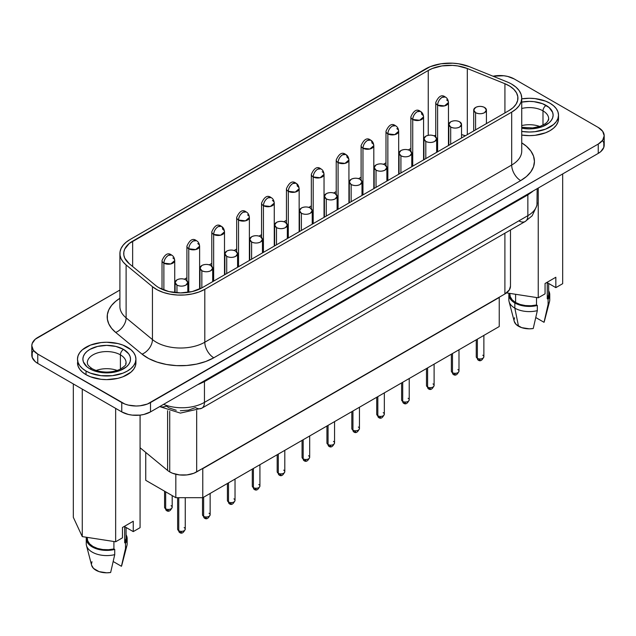 <?xml version="1.0" encoding="UTF-8"?>
<svg xmlns="http://www.w3.org/2000/svg" width="636" height="636" viewBox="0 0 636 636"><rect width="100%" height="100%" fill="white"/><g stroke="black" fill="none" stroke-linecap="round" stroke-linejoin="round"><path stroke-width="0.95" d="M119.902 253.589L119.902 306.496A34.304 19.803 0 0 0 126.111 317.857A12.704 8.499 -50.5 0 1 115.696 332.437A47.008 27.141 180 0 1 119.902 298.308L115.696 301.297L111.602 305.399L108.804 309.843L107.381 314.502L107.381 319.232L108.804 323.891L111.602 328.335L115.696 332.437L142.043 354.157L148.792 358.601L157.044 362.091L166.417 364.468L176.45 365.62L186.682 365.493L196.627 364.094L205.81 361.479L213.791 357.782L520.669 180.6L526.521 176.49L530.861 171.799L533.54 166.704L534.439 161.409L533.54 156.114L530.861 151.026L526.521 146.336L521.735 142.854A47.008 27.141 180 0 1 520.669 180.6A12.704 7.338 60 0 1 511.686 165.042A34.304 19.803 0 0 0 521.735 151.034L521.735 98.135A34.304 19.803 180 0 1 511.686 112.135L204.808 289.316A34.304 19.803 180 0 1 152.449 286.669L126.111 264.95A34.304 19.803 180 0 1 119.902 253.589A34.304 19.803 180 0 1 129.951 239.581L425.556 68.919A34.304 19.803 180 0 1 469.487 66.701L507.107 81.909A34.304 19.803 180 0 1 511.686 84.127A34.304 19.803 180 0 1 521.735 98.135L521.075 94.271L519.127 90.551L515.955 87.132L511.686 84.127A34.304 19.803 0 0 0 507.107 81.909L469.487 66.701L458.691 63.791L452.8 63.195L440.931 63.791L430.135 66.701L129.951 239.581L126.111 242.229L123.122 245.218L121.071 248.461L120.037 251.864L120.037 255.314L121.071 258.717L123.122 261.96L126.111 264.95L126.111 317.857L126.111 264.95L152.449 286.669L152.449 339.576L152.449 286.669L157.378 289.913L163.396 292.465L170.233 294.198L177.563 295.04L185.028 294.945L192.279 293.919L198.981 292.011L204.808 289.316L204.808 342.216L204.808 289.316L511.686 112.135L511.686 165.042L511.686 112.135L515.955 109.138L519.127 105.711L521.075 101.999L521.735 98.135M537.166 188.661L536.967 205.396L532.173 215.787L525.225 221.479A12.704 7.338 -120 0 0 527.856 215.668L204.45 402.381A12.704 7.338 60 0 1 201.819 408.201A12.704 7.338 -120 0 0 204.45 402.381A31.76 18.341 180 0 1 163.563 404.361A31.76 18.341 0 0 0 204.45 402.381L204.45 381.6L527.856 194.878A12.704 7.338 60 0 1 527.888 194.02A12.704 7.338 -120 0 0 527.856 194.878L532.237 191.762A31.76 18.341 180 0 0 532.904 191.126A31.76 18.341 180 0 1 532.237 191.762L527.856 194.878L527.856 215.668A31.76 18.341 0 0 0 537.166 202.693A31.76 18.341 180 0 1 527.856 215.668L527.856 194.878L204.45 381.6L204.45 402.381L527.856 215.668A12.704 7.338 60 0 1 525.225 221.479A12.704 7.338 60 0 1 518.873 220.851M117.175 370.462A19.374 11.186 0 0 0 96.235 370.462A19.374 11.186 180 0 1 117.175 370.462M87.506 361.256A19.374 11.186 180 0 1 100.512 352.161A19.374 11.186 180 0 1 120.403 354.848A19.374 11.186 180 0 1 126.079 362.759C124.672 364.539 128.917 363.458 120.053 369.301C114.035 372.076 107.253 372.243 105.099 372.028C99.804 371.718 95.464 370.589 92.085 368.634C89.255 366.63 87.752 365.096 87.561 364.046L87.331 362.759A19.374 11.186 180 0 1 99.288 352.424A19.374 11.186 180 0 1 120.403 354.848L120.403 369.126L120.403 354.848A4.444 2.568 -60 0 1 123.551 349.403A23.818 13.754 0 0 0 89.859 349.403A23.818 13.754 0 0 0 89.859 368.848A4.444 2.568 -60 0 1 92.085 368.634A4.444 2.568 120 0 0 89.859 368.848L86.894 366.765L83.34 361.812L82.879 359.125L83.34 356.446L84.699 353.862L86.894 351.485L89.859 349.403L97.586 346.421L106.705 345.372L115.824 346.421L123.551 349.403L128.711 353.862L130.07 356.446L130.523 359.125L130.07 361.812L128.711 364.388L126.508 366.765L119.942 370.565L111.348 372.617L102.054 372.617L93.468 370.565L89.859 368.848A23.818 13.754 0 0 0 123.551 368.848A23.818 13.754 0 0 0 123.551 349.403A4.444 2.568 120 0 0 120.403 354.848A19.374 11.186 180 0 1 125.904 364.261M86.043 371.058A29.224 16.87 180 0 1 77.481 359.125A29.224 16.87 180 0 1 95.519 343.543A29.224 16.87 180 0 1 127.367 347.2A29.224 16.87 180 0 1 135.921 359.125A29.224 16.87 180 0 1 117.883 374.715A29.224 16.87 180 0 1 86.043 371.058L86.043 374.684L86.043 371.058L90.471 373.157L101.005 375.677L112.405 375.677L122.939 373.157L127.367 371.058L131 368.498L133.703 365.581L135.365 362.417L135.921 359.125L135.365 355.834L133.703 352.67L131 349.752L122.939 345.102L117.883 343.543L106.705 342.255L101.005 342.581L90.471 345.102L82.41 349.752L79.707 352.67L78.045 355.834L77.481 359.125L78.045 362.417L79.707 365.581L82.41 368.498L86.043 371.058M77.481 362.759A29.224 16.87 0 0 0 86.043 374.684L90.471 376.782L101.005 379.302L106.705 379.628L117.883 378.341L122.939 376.782L131 372.132L133.703 369.214L135.365 366.05L135.921 362.759A29.224 16.87 0 0 1 117.883 378.341A29.224 16.87 0 0 1 86.043 374.684L82.41 372.132L79.707 369.214L78.045 366.05L77.481 359.125M539.765 126.477A19.374 11.186 0 0 0 521.735 125.594A19.374 11.186 180 0 1 539.765 126.477M521.735 127.279L532.594 127.931L540.393 126.262L545.529 123.591L547.636 121.524L548.669 118.773A19.374 11.186 180 0 0 542.993 110.863A4.444 2.568 -60 0 1 546.141 105.417A23.818 13.754 0 0 0 521.735 102.102L529.295 101.394L533.946 101.657L542.532 103.708L549.107 107.508L552.66 112.461L553.121 115.148L552.66 117.827L551.301 120.411L549.107 122.788L542.532 126.58L533.946 128.631L529.295 128.901L521.735 128.186A23.818 13.754 0 0 0 549.552 122.382A23.818 13.754 0 0 0 546.141 105.417A4.444 2.568 120 0 0 542.993 110.863A19.374 11.186 180 0 0 521.735 108.478A19.374 11.186 180 0 1 542.993 110.863L542.993 125.149L542.993 110.863A19.374 11.186 180 0 1 548.494 120.276M549.957 103.215A29.224 16.87 180 0 1 558.519 115.148A29.224 16.87 180 0 1 521.735 131.445L529.295 132.018L534.995 131.692L545.529 129.172L553.59 124.521L556.293 121.603L557.955 118.439L558.519 115.148L557.955 111.856L556.293 108.692L553.59 105.775L549.957 103.215L545.529 101.116L534.995 98.596L529.295 98.278L521.735 98.85A29.224 16.87 180 0 1 549.957 103.215M521.735 135.071A29.224 16.87 0 0 0 558.519 118.773L557.955 122.064L556.293 125.228L553.59 128.146L549.957 130.706L545.529 132.805L534.995 135.325L529.295 135.643L521.735 135.071M482.764 355.19A3.808 2.202 180 0 1 483.877 356.74A3.808 2.202 180 0 1 481.524 358.776A3.808 2.202 180 0 1 477.374 358.299A3.808 2.202 120 0 0 478.161 360.048L477.374 358.299A3.808 2.202 0 0 0 481.524 358.776A3.808 2.202 0 0 0 483.877 356.74C482.168 360.54 480.26 361.646 478.161 360.048L480.069 359.857M457.872 369.556A3.808 2.202 180 0 1 458.993 371.114A3.808 2.202 180 0 1 456.64 373.141A3.808 2.202 180 0 1 452.482 372.664A3.808 2.202 120 0 0 453.277 374.413L452.482 372.664A3.808 2.202 0 0 0 456.64 373.141A3.808 2.202 0 0 0 458.993 371.114C457.276 374.914 455.376 376.011 453.277 374.413L455.177 374.222M358.338 427.026A3.808 2.202 180 0 1 359.451 428.577A3.808 2.202 180 0 1 357.098 430.612A3.808 2.202 180 0 1 352.948 430.135A3.808 2.202 120 0 0 353.735 431.884L352.948 430.135A3.808 2.202 0 0 0 357.098 430.612A3.808 2.202 0 0 0 359.451 428.577C357.742 432.377 355.834 433.482 353.735 431.884L355.643 431.693M233.913 498.863A3.808 2.202 180 0 1 235.026 500.413A3.808 2.202 180 0 1 232.673 502.448A3.808 2.202 180 0 1 228.523 501.971A3.808 2.202 120 0 0 229.31 503.712L228.523 501.971A3.808 2.202 0 0 0 232.673 502.448A3.808 2.202 0 0 0 235.026 500.413C233.317 504.213 231.409 505.318 229.31 503.712L231.218 503.529M184.146 527.594A3.808 2.202 180 0 1 185.259 529.152A3.808 2.202 180 0 1 182.906 531.179A3.808 2.202 180 0 1 178.756 530.702A3.808 2.202 120 0 0 179.543 532.451L178.756 530.702A3.808 2.202 0 0 0 182.906 531.179A3.808 2.202 0 0 0 185.259 529.152C183.55 532.952 181.642 534.049 179.543 532.451L181.451 532.26M432.989 383.921A3.808 2.202 180 0 1 434.11 385.48A3.808 2.202 180 0 1 431.757 387.515A3.808 2.202 180 0 1 427.599 387.038A3.808 2.202 120 0 0 428.394 388.779L427.599 387.038A3.808 2.202 0 0 0 431.757 387.515A3.808 2.202 0 0 0 434.11 385.48C432.393 389.28 430.493 390.377 428.394 388.779L430.294 388.588M408.105 398.287A3.808 2.202 180 0 1 409.226 399.845A3.808 2.202 180 0 1 406.873 401.88A3.808 2.202 180 0 1 402.715 401.403A3.808 2.202 120 0 0 403.502 403.145L402.715 401.403A3.808 2.202 0 0 0 406.873 401.88A3.808 2.202 0 0 0 409.226 399.845C407.509 403.645 405.601 404.742 403.502 403.145L405.41 402.954M383.222 412.653A3.808 2.202 180 0 1 384.335 414.211A3.808 2.202 180 0 1 381.982 416.246A3.808 2.202 180 0 1 377.832 415.769A3.808 2.202 120 0 0 378.619 417.51L377.832 415.769A3.808 2.202 0 0 0 381.982 416.246A3.808 2.202 0 0 0 384.335 414.211C382.626 418.011 380.718 419.116 378.619 417.51L380.527 417.327M333.455 441.392A3.808 2.202 180 0 1 334.568 442.95A3.808 2.202 180 0 1 332.215 444.977A3.808 2.202 180 0 1 328.065 444.5A3.808 2.202 120 0 0 328.852 446.249L328.065 444.5A3.808 2.202 0 0 0 332.215 444.977A3.808 2.202 0 0 0 334.568 442.95C332.859 446.742 330.951 447.847 328.852 446.249L330.76 446.059M308.563 455.758A3.808 2.202 180 0 1 309.684 457.316A3.808 2.202 180 0 1 307.331 459.343A3.808 2.202 180 0 1 303.173 458.866A3.808 2.202 120 0 0 303.968 460.615L303.173 458.866A3.808 2.202 0 0 0 307.331 459.343A3.808 2.202 0 0 0 309.684 457.316C307.967 461.116 306.067 462.213 303.968 460.615L305.868 460.424M283.68 470.123A3.808 2.202 180 0 1 284.801 471.681A3.808 2.202 180 0 1 282.448 473.717A3.808 2.202 180 0 1 278.29 473.24A3.808 2.202 120 0 0 279.085 474.981L278.29 473.24A3.808 2.202 0 0 0 282.448 473.717A3.808 2.202 0 0 0 284.801 471.681C283.084 475.482 281.184 476.579 279.085 474.981L280.985 474.79M258.796 484.489A3.808 2.202 180 0 1 259.917 486.047A3.808 2.202 180 0 1 257.564 488.082A3.808 2.202 180 0 1 253.406 487.605A3.808 2.202 120 0 0 254.193 489.346L253.406 487.605A3.808 2.202 0 0 0 257.564 488.082A3.808 2.202 0 0 0 259.917 486.047C258.2 489.847 256.292 490.944 254.193 489.346L256.101 489.163M209.029 513.228A3.808 2.202 180 0 1 210.142 514.778A3.808 2.202 180 0 1 207.789 516.814A3.808 2.202 180 0 1 203.639 516.337A3.808 2.202 120 0 0 204.426 518.086L203.639 516.337A3.808 2.202 0 0 0 207.789 516.814A3.808 2.202 0 0 0 210.142 514.778C208.433 518.578 206.525 519.684 204.426 518.086L206.334 517.895M171.068 505.676A3.808 2.202 180 0 1 172.189 507.234A3.808 2.202 180 0 1 169.836 509.269A3.808 2.202 180 0 1 165.678 508.792A3.808 2.202 120 0 0 166.473 510.533L165.678 508.792A3.808 2.202 0 0 0 169.836 509.269A3.808 2.202 0 0 0 172.189 507.234C170.472 511.034 168.572 512.139 166.473 510.533L168.373 510.35M165.678 491.827L165.678 508.792L165.678 491.827M178.756 497.694L178.756 530.702L178.756 497.694M203.639 497.201L203.639 516.337L203.639 497.201M228.523 482.835L228.523 501.971L228.523 482.835M253.406 468.462L253.406 487.605L253.406 468.462M278.29 454.096L278.29 473.24L278.29 454.096M303.173 439.73L303.173 458.866L303.173 439.73M328.065 425.365L328.065 444.5L328.065 425.365M352.948 410.999L352.948 430.135L352.948 410.999M377.832 396.625L377.832 415.769L377.832 396.625M402.715 382.26L402.715 401.403L402.715 382.26M427.599 367.894L427.599 387.038L427.599 367.894M452.482 353.529L452.482 372.664L452.482 353.529M477.374 339.163L477.374 358.299L477.374 339.163M167.602 410.705L167.602 470.441A19.056 11.003 0 0 0 169.733 471.904L169.733 411.405L169.733 471.904A19.056 11.003 180 0 1 167.602 470.441L140.071 447.744L167.602 470.441L167.602 410.705M442.107 97.332C439.381 99.208 437.886 101.808 437.616 105.107L444.54 105.902L448.46 102.515A6.352 3.665 180 0 1 444.54 105.902A6.352 3.665 180 0 1 437.616 105.107L437.616 151.789L437.616 105.107A6.352 3.665 180 0 1 435.755 102.515A6.352 3.665 0 0 0 437.616 105.107A6.352 3.665 -60 0 1 442.107 97.332A6.352 3.665 -60 0 1 445.287 97.014L442.107 97.332M446.599 99.924A6.352 3.665 180 0 1 448.46 102.515C448.173 99.78 447.116 97.952 445.287 97.014L445.287 97.014C441.789 94.279 438.617 96.108 435.755 102.515L435.755 136.923M417.224 111.698C414.497 113.582 413.002 116.173 412.732 119.473L419.657 120.268L423.576 116.881A6.352 3.665 180 0 1 419.657 120.268A6.352 3.665 180 0 1 412.732 119.473L412.732 166.155L412.732 119.473A6.352 3.665 180 0 1 410.872 116.881A6.352 3.665 0 0 0 412.732 119.473A6.352 3.665 -60 0 1 417.224 111.698A6.352 3.665 -60 0 1 420.404 111.38L417.224 111.698M421.716 114.289A6.352 3.665 180 0 1 423.576 116.881C423.29 114.154 422.232 112.318 420.404 111.38A6.352 3.665 -60 0 1 421.716 114.289M392.34 126.063C389.614 127.947 388.111 130.539 387.849 133.846L394.773 134.641L398.692 131.247A6.352 3.665 180 0 1 394.773 134.641A6.352 3.665 180 0 1 387.849 133.846L387.849 180.521L387.849 133.846A6.352 3.665 180 0 1 385.988 131.247A6.352 3.665 0 0 0 387.849 133.846A6.352 3.665 -60 0 1 392.34 126.063A6.352 3.665 -60 0 1 395.513 125.745L392.34 126.063M396.832 128.655A6.352 3.665 180 0 1 398.692 131.247C398.406 128.52 397.349 126.683 395.513 125.745A6.352 3.665 -60 0 1 395.52 125.745C392.022 123.01 388.85 124.847 385.988 131.247L385.988 165.654M367.457 140.429C364.73 142.313 363.228 144.905 362.965 148.212L369.89 149.007L373.809 145.62A6.352 3.665 180 0 1 369.89 149.007A6.352 3.665 180 0 1 362.965 148.212L362.965 194.886L362.965 148.212A6.352 3.665 180 0 1 361.105 145.62A6.352 3.665 0 0 0 362.965 148.212A6.352 3.665 -60 0 1 367.457 140.429A6.352 3.665 -60 0 1 370.629 140.119L367.457 140.429M371.949 143.02A6.352 3.665 180 0 1 373.809 145.62C373.523 142.885 372.458 141.049 370.629 140.119A6.352 3.665 -60 0 1 371.949 143.02M342.573 154.794C339.839 156.679 338.344 159.27 338.082 162.578L344.998 163.373L348.925 159.986A6.352 3.665 180 0 1 344.998 163.373A6.352 3.665 180 0 1 338.082 162.578L338.082 209.26L338.082 162.578A6.352 3.665 180 0 1 336.221 159.986A6.352 3.665 0 0 0 338.082 162.578A6.352 3.665 -60 0 1 342.573 154.794A6.352 3.665 -60 0 1 345.745 154.484L342.573 154.794M347.065 157.394A6.352 3.665 180 0 1 348.925 159.986C348.631 157.251 347.574 155.415 345.745 154.484A6.352 3.665 -60 0 1 347.065 157.394M317.682 169.16C314.955 171.044 313.461 173.636 313.19 176.943L320.115 177.738L324.042 174.351A6.352 3.665 180 0 1 320.115 177.738A6.352 3.665 180 0 1 313.19 176.943L313.19 223.626L313.19 176.943A6.352 3.665 180 0 1 311.33 174.351A6.352 3.665 0 0 0 313.19 176.943A6.352 3.665 -60 0 1 317.682 169.16A6.352 3.665 -60 0 1 320.862 168.85L317.682 169.16M322.174 171.76A6.352 3.665 180 0 1 324.034 174.351C323.748 171.617 322.69 169.788 320.862 168.85L320.862 168.85C317.372 166.107 314.192 167.944 311.33 174.351L311.33 208.759M292.799 183.534C290.072 185.41 288.577 188.01 288.307 191.309L295.231 192.104L299.151 188.717A6.352 3.665 180 0 1 295.231 192.104A6.352 3.665 180 0 1 288.307 191.309L288.307 237.991L288.307 191.309A6.352 3.665 180 0 1 286.446 188.717A6.352 3.665 0 0 0 288.307 191.309A6.352 3.665 -60 0 1 292.799 183.534A6.352 3.665 -60 0 1 295.978 183.216L292.799 183.534M297.29 186.125A6.352 3.665 180 0 1 299.151 188.717C298.864 185.99 297.807 184.154 295.978 183.216A6.352 3.665 -60 0 1 297.29 186.125M267.915 197.899C265.188 199.784 263.694 202.375 263.423 205.674L270.348 206.469L274.267 203.083A6.352 3.665 180 0 1 270.348 206.469A6.352 3.665 180 0 1 263.423 205.674L263.423 252.357L263.423 205.674A6.352 3.665 180 0 1 261.563 203.083A6.352 3.665 0 0 0 263.423 205.674A6.352 3.665 -60 0 1 267.915 197.899A6.352 3.665 -60 0 1 271.095 197.581L267.915 197.899M272.407 200.491A6.352 3.665 180 0 1 274.267 203.083C273.981 200.356 272.924 198.519 271.095 197.581L271.095 197.581C267.597 194.847 264.425 196.675 261.563 203.083L261.563 237.49M243.031 212.265C240.305 214.149 238.802 216.741 238.54 220.048L245.464 220.843L249.384 217.448A6.352 3.665 180 0 1 245.464 220.843A6.352 3.665 180 0 1 238.54 220.048L238.54 266.723L238.54 220.048A6.352 3.665 180 0 1 236.679 217.448A6.352 3.665 0 0 0 238.54 220.048A6.352 3.665 -60 0 1 243.031 212.265A6.352 3.665 -60 0 1 246.204 211.947L243.031 212.265M247.523 214.857A6.352 3.665 180 0 1 249.384 217.448C249.097 214.722 248.04 212.885 246.204 211.947A6.352 3.665 -60 0 1 246.212 211.955C242.714 209.212 239.541 211.049 236.679 217.448L236.679 251.856M218.148 226.631C215.421 228.515 213.919 231.107 213.656 234.414L220.581 235.209L224.5 231.822A6.352 3.665 180 0 1 220.581 235.209A6.352 3.665 180 0 1 213.656 234.414L213.656 281.096L213.656 234.414A6.352 3.665 180 0 1 211.796 231.822A6.352 3.665 0 0 0 213.656 234.414A6.352 3.665 -60 0 1 218.148 226.631A6.352 3.665 -60 0 1 221.32 226.321L218.148 226.631M222.64 229.222A6.352 3.665 180 0 1 224.5 231.822C224.214 229.087 223.149 227.251 221.32 226.321A6.352 3.665 -60 0 1 222.64 229.222M193.264 240.996C190.53 242.88 189.035 245.472 188.773 248.779L195.689 249.574L199.617 246.188A6.352 3.665 180 0 1 195.689 249.574A6.352 3.665 180 0 1 188.773 248.779L188.773 292.258L188.773 248.779A6.352 3.665 180 0 1 186.912 246.188A6.352 3.665 0 0 0 188.773 248.779A6.352 3.665 -60 0 1 193.264 240.996A6.352 3.665 -60 0 1 196.437 240.686L193.264 240.996M197.756 243.596A6.352 3.665 180 0 1 199.617 246.188C199.322 243.453 198.265 241.624 196.437 240.686L196.437 240.686C192.947 237.944 189.767 239.78 186.912 246.188L186.912 280.595M168.373 255.37C165.646 257.246 164.152 259.846 163.881 263.145L170.806 263.94L174.733 260.553A6.352 3.665 180 0 1 170.806 263.94A6.352 3.665 180 0 1 163.881 263.145L163.881 290.048L163.881 263.145A6.352 3.665 180 0 1 162.021 260.553A6.352 3.665 0 0 0 163.881 263.145A6.352 3.665 -60 0 1 168.373 255.37A6.352 3.665 -60 0 1 171.553 255.052L168.373 255.37M172.865 257.962A6.352 3.665 180 0 1 174.733 260.553C174.439 257.819 173.382 255.99 171.553 255.052L171.553 255.052C168.063 252.317 164.883 254.146 162.021 260.553L162.021 289.293M475.577 112.651L475.577 129.871L475.577 112.651A6.352 3.665 180 0 1 473.717 110.06A6.352 3.665 180 0 1 477.636 106.673A6.352 3.665 180 0 1 484.56 107.468A6.352 3.665 180 0 1 486.421 110.06A6.352 3.665 180 0 1 482.493 113.447A6.352 3.665 180 0 1 475.577 112.651C478.566 114.075 481.563 114.075 484.56 112.651L486.421 110.06L484.56 107.468C481.563 106.045 478.566 106.045 475.577 107.468L473.717 110.06L475.577 112.651M450.685 127.025L450.685 144.245L450.685 127.025A6.352 3.665 180 0 1 448.825 124.425A6.352 3.665 180 0 1 452.752 121.039A6.352 3.665 180 0 1 459.669 121.834A6.352 3.665 180 0 1 461.537 124.425A6.352 3.665 180 0 1 457.61 127.82A6.352 3.665 180 0 1 450.685 127.025C453.683 128.44 456.68 128.44 459.669 127.025L461.537 124.425L459.669 121.834C456.68 120.411 453.683 120.411 450.685 121.834L448.825 124.425L450.685 127.025M425.802 141.391L425.802 158.61L425.802 141.391A6.352 3.665 180 0 1 423.942 138.799A6.352 3.665 180 0 1 427.869 135.404A6.352 3.665 180 0 1 434.786 136.199A6.352 3.665 180 0 1 436.646 138.799A6.352 3.665 180 0 1 432.726 142.186A6.352 3.665 180 0 1 425.802 141.391C428.799 142.814 431.796 142.814 434.786 141.391L436.646 138.799L434.786 136.199C431.796 134.784 428.799 134.784 425.802 136.199L423.942 138.799L425.802 141.391M400.919 155.756L400.919 172.976L400.919 155.756A6.352 3.665 180 0 1 399.058 153.165A6.352 3.665 180 0 1 402.978 149.778A6.352 3.665 180 0 1 409.902 150.573A6.352 3.665 180 0 1 411.762 153.165A6.352 3.665 180 0 1 407.843 156.551A6.352 3.665 180 0 1 400.919 155.756C403.916 157.179 406.905 157.179 409.902 155.756L411.762 153.165L409.902 150.573C406.905 149.15 403.916 149.15 400.919 150.573L399.058 153.165L400.919 155.756M376.035 170.122L376.035 187.342L376.035 170.122A6.352 3.665 180 0 1 374.175 167.53A6.352 3.665 180 0 1 378.094 164.144A6.352 3.665 180 0 1 385.019 164.939A6.352 3.665 180 0 1 386.879 167.53A6.352 3.665 180 0 1 382.959 170.917A6.352 3.665 180 0 1 376.035 170.122C379.032 171.545 382.021 171.545 385.019 170.122L386.879 167.53L385.019 164.939C382.021 163.516 379.032 163.516 376.035 164.939L374.175 167.53L376.035 170.122M351.151 184.488L351.151 201.707L351.151 184.488A6.352 3.665 180 0 1 349.291 181.896A6.352 3.665 180 0 1 353.211 178.509A6.352 3.665 180 0 1 360.135 179.304A6.352 3.665 180 0 1 361.995 181.896A6.352 3.665 180 0 1 358.076 185.283A6.352 3.665 180 0 1 351.151 184.488C354.141 185.911 357.138 185.911 360.135 184.488L361.995 181.896L360.135 179.304C357.138 177.881 354.141 177.881 351.151 179.304L349.291 181.896L351.151 184.488M326.268 198.861L326.268 216.081L326.268 198.861A6.352 3.665 180 0 1 324.408 196.262A6.352 3.665 180 0 1 328.327 192.875A6.352 3.665 180 0 1 335.252 193.67A6.352 3.665 180 0 1 337.112 196.262A6.352 3.665 180 0 1 333.185 199.656A6.352 3.665 180 0 1 326.268 198.861C329.257 200.276 332.254 200.276 335.252 198.861L337.112 196.262L335.252 193.67C332.254 192.247 329.257 192.247 326.268 193.67L324.408 196.262L326.268 198.861M301.377 213.227L301.377 230.447L301.377 213.227A6.352 3.665 180 0 1 299.516 210.635A6.352 3.665 180 0 1 303.444 207.241A6.352 3.665 180 0 1 310.36 208.036A6.352 3.665 180 0 1 312.228 210.635A6.352 3.665 180 0 1 308.301 214.022A6.352 3.665 180 0 1 301.377 213.227C304.374 214.65 307.371 214.65 310.36 213.227L312.228 210.635L310.36 208.036C307.371 206.62 304.374 206.62 301.377 208.036L299.516 210.635L301.377 213.227M276.493 227.593L276.493 244.812L276.493 227.593A6.352 3.665 180 0 1 274.633 225.001A6.352 3.665 180 0 1 278.56 221.606A6.352 3.665 180 0 1 285.477 222.409A6.352 3.665 180 0 1 287.337 225.001A6.352 3.665 180 0 1 283.418 228.388A6.352 3.665 180 0 1 276.493 227.593C279.49 229.016 282.487 229.016 285.477 227.593L287.337 225.001L285.477 222.409C282.487 220.986 279.49 220.986 276.493 222.409L274.633 225.001L276.493 227.593M251.61 241.958L251.61 259.178L251.61 241.958A6.352 3.665 180 0 1 249.749 239.367A6.352 3.665 180 0 1 253.669 235.98A6.352 3.665 180 0 1 260.593 236.775A6.352 3.665 180 0 1 262.453 239.367A6.352 3.665 180 0 1 258.534 242.753A6.352 3.665 180 0 1 251.61 241.958C254.607 243.381 257.596 243.381 260.593 241.958L262.453 239.367L260.593 236.775C257.596 235.352 254.607 235.352 251.61 236.775L249.749 239.367L251.61 241.958M226.726 256.324L226.726 273.544L226.726 256.324A6.352 3.665 180 0 1 224.866 253.732A6.352 3.665 180 0 1 228.785 250.345A6.352 3.665 180 0 1 235.71 251.141A6.352 3.665 180 0 1 237.57 253.732A6.352 3.665 180 0 1 233.65 257.119A6.352 3.665 180 0 1 226.726 256.324C229.723 257.747 232.712 257.747 235.71 256.324L237.57 253.732L235.71 251.141C232.712 249.717 229.723 249.717 226.726 251.141L224.866 253.732L226.726 256.324M201.843 270.69L201.843 287.909L201.843 270.69A6.352 3.665 180 0 1 199.982 268.098A6.352 3.665 180 0 1 203.902 264.711A6.352 3.665 180 0 1 210.826 265.506A6.352 3.665 180 0 1 212.686 268.098A6.352 3.665 180 0 1 208.767 271.485A6.352 3.665 180 0 1 201.843 270.69C204.832 272.113 207.829 272.113 210.826 270.69L212.686 268.098L210.826 265.506C207.829 264.083 204.832 264.083 201.843 265.506L199.982 268.098L201.843 270.69M176.959 285.063L176.959 292.791L176.959 285.063A6.352 3.665 180 0 1 175.099 282.464A6.352 3.665 180 0 1 179.018 279.077A6.352 3.665 180 0 1 185.943 279.872A6.352 3.665 180 0 1 187.803 282.464A6.352 3.665 180 0 1 183.876 285.858A6.352 3.665 180 0 1 176.959 285.063C179.948 286.478 182.945 286.478 185.943 285.063L187.803 282.464L185.943 279.872C182.945 278.449 179.948 278.449 176.959 279.872L175.099 282.464L176.959 285.063M202.113 287.758A30.488 17.601 180 0 1 158.992 287.758A30.488 17.601 180 0 1 155.574 285.405L129.227 263.686A30.488 17.601 180 0 1 123.718 253.589A30.488 17.601 180 0 1 132.646 241.139L132.646 266.5L132.646 241.139L428.251 70.477L129.227 243.493L124.751 249.034L123.829 252.055L123.829 255.123L124.751 258.144L129.227 263.686L155.574 285.405A30.488 17.601 180 0 0 158.992 287.758L168.882 291.574L180.552 292.91L192.215 291.574L202.113 287.758L508.991 110.577L202.113 287.758M508.84 294.611L508.84 299.795A20.455 11.806 0 0 0 514.834 308.142A20.455 11.806 180 0 1 509.07 301.551L514.222 321.331A15.248 8.801 0 0 0 518.515 326.244L514.834 308.142L514.834 302.959A20.455 11.806 180 0 1 508.84 294.611A20.455 11.806 180 0 1 508.975 293.268L509.213 296.845L511.233 300.144L514.834 302.959L519.699 305.034L525.415 306.202L531.465 306.353L537.325 305.471L536.498 304.994L536.498 297.529L536.498 304.994L531.028 305.749L525.408 305.566L520.113 304.453L515.597 302.513L515.597 294.293L515.597 302.513A19.374 11.186 0 0 0 536.498 304.994L537.325 305.471A20.455 11.806 180 0 1 514.834 302.959L514.834 308.142A20.455 11.806 0 0 0 537.325 310.654L537.325 305.471L537.325 310.654A20.455 11.806 180 0 1 514.834 308.142L518.515 326.244A15.248 8.801 0 0 0 533.238 328.526L537.325 310.654L533.238 328.526L529.295 328.828L521.671 327.643L516.09 324.424L514.198 321.26M509.921 293.411L509.921 294.611A19.374 11.186 0 0 0 515.597 302.513L512.234 299.906L510.318 296.853L509.921 294.508M121.802 565.237L125.515 548.415L121.428 566.279A15.248 8.801 0 0 0 121.778 565.309L126.93 545.529A20.455 11.806 180 0 1 125.515 548.415A20.455 11.806 0 0 0 127.16 543.772L127.16 538.589A20.455 11.806 180 0 1 125.515 543.223L125.515 548.415L125.515 543.223L127.041 539.845L126.787 536.347L126.079 534.797A20.455 11.806 180 0 1 127.16 538.589M602.65 140.604L603.81 142.806L603.81 147.385L600.774 151.622L598.245 153.395L598.245 144.062L150.501 402.564L150.501 411.905L205.778 379.986L150.501 411.905L143.903 414.449L140.095 415.117L140.071 527.673L133.25 531.609L124.688 526.672L124.688 542.747A19.374 11.186 0 0 0 126.079 538.589L126.079 527.475M126.079 538.485L124.688 542.747L124.688 526.672L133.25 531.609L140.071 527.673L140.071 415.117L132.161 415.117L128.345 414.449L121.754 411.905L37.755 363.402L35.226 361.63L32.19 357.4L32.19 352.821L33.35 350.619M122.47 537.833L115.649 541.777L82.275 536.617L73.331 517.346L73.331 383.945L73.331 517.346L82.275 536.617L82.275 389.113L82.275 536.617L115.649 541.777L115.649 408.376L115.649 541.777L122.47 537.833L122.47 527.467L122.47 537.833M133.25 521.242L122.47 527.467L133.25 521.242L133.25 531.609L133.25 521.242M87.331 537.396L87.331 538.589A19.374 11.186 0 0 0 113.908 548.971L113.908 541.506L113.908 548.971L108.43 549.727L102.809 549.544L97.523 548.439L93.007 546.499L89.644 543.891L87.72 540.838L87.331 538.493M124.688 542.747L125.515 543.223L124.688 542.747M86.385 537.253L86.623 540.831L88.635 544.13L92.244 546.936L97.109 549.019L102.825 550.18L108.875 550.331L114.734 549.448L113.908 548.971L114.734 549.448A20.455 11.806 180 0 1 86.25 538.589A20.455 11.806 180 0 1 86.385 537.253M86.25 538.589L86.25 543.772A20.455 11.806 0 0 0 114.734 554.64L114.734 549.448L114.734 554.64A20.455 11.806 180 0 1 86.48 545.529L91.624 565.309A15.248 8.801 0 0 0 110.648 572.503L114.734 554.64L110.648 572.503L106.705 572.805L99.081 571.629L93.5 568.401L91.608 565.237M121.428 566.279L113.192 561.524L121.428 566.279M91.457 564.005L91.974 561.723M545.06 293.856L538.239 297.791L506.526 292.886L538.239 297.791L538.239 188.041L538.239 297.791L545.06 293.856L545.06 283.481L545.06 293.856M514.047 320.019L514.572 317.746M598.245 153.395L542.969 185.315L598.245 153.395A20.328 11.734 0 0 0 604.2 145.095L604.2 135.762A20.328 11.734 180 0 1 598.245 144.062L598.245 153.395M202.335 468.645L193.797 473.279L186.928 474.917L179.495 474.917L172.626 473.279L169.733 471.904A19.056 11.003 0 0 0 196.683 471.904L504.897 293.967L202.335 468.645L499.244 297.481L499.244 326.53L499.244 297.481L202.781 468.645L202.781 497.694L202.781 468.645L202.335 468.645M428.251 135.325L428.251 70.477A30.488 17.601 180 0 1 467.301 68.505L467.301 134.649L467.301 68.505L504.92 83.713L467.301 68.505L457.705 65.921L452.466 65.389L441.917 65.921L432.321 68.505L428.251 70.477L428.251 135.325M184.384 279.212L186.912 277.757L184.384 279.212M209.268 264.846L211.796 263.391L209.268 264.846M234.159 250.481L236.679 249.026L234.159 250.481M259.043 236.115L261.563 234.66L259.043 236.115M283.926 221.749L286.446 220.287L283.926 221.749M308.81 207.384L311.33 205.921L308.81 207.384M333.693 193.01L336.221 191.555L333.693 193.01M358.577 178.644L361.105 177.19L358.577 178.644M383.468 164.279L385.988 162.824L383.468 164.279M408.352 149.913L410.872 148.458L408.352 149.913M465.409 135.746A30.488 17.601 0 0 0 461.537 134.617L465.409 135.746M435.755 135.245A30.488 17.601 0 0 0 433.998 135.818L435.755 135.245M504.92 112.93L504.92 83.713A30.488 17.601 180 0 1 517.927 98.135A30.488 17.601 180 0 1 508.991 110.577L513.149 107.587L516.082 104.153L517.664 100.432L517.807 96.6L516.512 92.84L513.84 89.326L509.913 86.242L504.92 83.713L504.92 112.93M119.902 306.425A34.304 19.803 0 0 0 126.111 317.857L152.449 339.576A34.304 19.803 0 0 0 204.808 342.216L511.686 165.042A34.304 19.803 0 0 0 521.735 151.034M205.778 379.986L542.969 185.315L205.778 379.986M150.501 411.905L150.501 402.564A20.328 11.734 180 0 1 121.754 402.564L121.754 411.905A20.328 11.734 0 0 0 150.501 411.905M604.2 135.762L602.65 131.27L598.245 127.462L514.246 78.967L507.655 76.423L503.839 75.756L493.027 76.217A20.328 11.734 180 0 1 514.246 78.967L598.245 127.462A20.328 11.734 180 0 1 604.2 135.762L602.65 140.254L598.245 144.062L147.417 404.027L140.095 405.776L136.128 406.007L128.345 405.108L124.831 404.027L37.755 354.069L37.755 363.402L121.754 411.905L121.754 402.564L37.755 354.069A20.328 11.734 180 0 1 31.8 345.769A20.328 11.734 180 0 1 37.755 337.47L119.902 290.04L35.226 339.25L32.19 343.48L31.8 345.769L33.35 350.261L37.755 354.069L37.755 363.402A20.328 11.734 0 0 1 31.8 355.111L31.8 345.769M198.981 384.16L204.45 381.6A12.704 7.338 60 0 1 204.482 380.733A12.704 7.338 -120 0 0 204.45 381.6L198.981 384.16A31.76 18.341 180 0 1 197.876 384.549M159.684 406.603L180.386 413.098L201.819 408.201A12.704 7.338 60 0 1 195.459 407.573L188.502 410.133L180.33 410.753M176.259 410.284L169.112 407.907L166.378 406.102A12.704 8.499 -50.5 0 1 159.906 406.468M510.477 286.12L509.325 289.944L504.897 293.967L504.897 233.221L504.897 293.967A19.056 11.003 0 0 0 510.477 286.184L510.477 229.994M196.683 410.594L196.683 471.904L196.683 410.594M145.739 452.411L145.739 480.315L145.739 452.411M499.244 326.53L202.781 497.694L175.83 497.694L175.83 474.273L175.83 497.694L145.739 480.315L175.83 497.694L202.781 497.694L499.244 326.53M476.253 339.807L476.253 356.74A3.808 2.202 0 0 0 477.374 358.299L478.161 360.048M451.369 354.173L451.369 371.114A3.808 2.202 0 0 0 452.482 372.664L453.277 374.413M426.486 368.538L426.486 385.48A3.808 2.202 0 0 0 427.599 387.038L428.394 388.779M401.602 382.904L401.602 399.845A3.808 2.202 0 0 0 402.715 401.403L403.502 403.145M376.719 397.277L376.719 414.211A3.808 2.202 0 0 0 377.832 415.769L378.619 417.51M351.827 411.643L351.827 428.577A3.808 2.202 0 0 0 352.948 430.135L353.735 431.884M326.944 426.009L326.944 442.95A3.808 2.202 0 0 0 328.065 444.5L328.852 446.249M302.06 440.374L302.06 457.316A3.808 2.202 0 0 0 303.173 458.866L303.968 460.615M277.177 454.74L277.177 471.681A3.808 2.202 0 0 0 278.29 473.24L279.085 474.981M252.293 469.106L252.293 486.047A3.808 2.202 0 0 0 253.406 487.605L254.193 489.346M227.41 483.479L227.41 500.413A3.808 2.202 0 0 0 228.523 501.971L229.31 503.712M202.518 497.694L202.518 514.778A3.808 2.202 0 0 0 203.639 516.337L204.426 518.086M177.635 497.694L177.635 529.152A3.808 2.202 0 0 0 178.756 530.702L179.543 532.451M164.565 491.183L164.565 507.234A3.808 2.202 0 0 0 165.678 508.792L166.473 510.533M548.669 294.5L547.278 298.769L547.278 282.686L555.84 287.631L555.84 277.256L555.84 287.631L562.669 283.688L562.669 173.938L562.669 283.688L555.84 287.631L547.278 282.686L547.278 298.769A19.374 11.186 0 0 0 548.669 294.611L548.669 283.489M555.84 277.256L545.06 283.481L555.84 277.256M549.25 297.203A20.455 11.806 180 0 1 549.52 301.551A20.455 11.806 180 0 1 548.105 304.429L548.105 299.246L547.278 298.769L548.105 299.246L549.639 295.859L549.377 292.369L548.669 290.819A20.455 11.806 180 0 1 549.75 294.611A20.455 11.806 180 0 1 548.105 299.246L548.105 304.429A20.455 11.806 0 0 0 549.75 299.795L549.75 294.611M544.392 321.26L548.105 304.429L544.026 322.301A15.248 8.801 0 0 0 544.376 321.331L549.52 301.551M544.026 322.301L535.79 317.547L544.026 322.301M115.696 332.437A12.704 8.499 129.5 0 0 126.111 317.857L152.449 339.576A12.704 8.499 -50.5 0 1 142.043 354.157L115.696 332.437M152.449 339.576A34.304 19.803 0 0 0 204.808 342.216A12.704 7.338 -120 0 0 213.791 357.782A47.008 27.141 180 0 1 142.043 354.157A12.704 8.499 129.5 0 0 152.449 339.576M213.791 357.782A12.704 7.338 60 0 1 204.808 342.216L511.686 165.042A12.704 7.338 -120 0 0 520.669 180.6L213.791 357.782M558.519 115.148L558.519 118.773M172.189 495.587L172.189 507.234M185.259 497.694L185.259 529.152M210.142 493.441L210.142 514.778M235.026 479.075L235.026 500.413M259.917 464.709L259.917 486.047M284.801 450.344L284.801 471.681M309.684 435.97L309.684 457.316M334.568 421.604L334.568 442.95M359.451 407.239L359.451 428.577M384.335 392.873L384.335 414.211M409.226 378.507L409.226 399.845M434.11 364.142L434.11 385.48M458.993 349.768L458.993 371.114M483.877 335.403L483.877 356.74M448.46 145.525L448.46 102.515M423.576 159.898L423.576 116.881M398.692 174.264L398.692 131.247M373.809 188.63L373.809 145.62M348.925 202.995L348.925 159.986M324.034 217.361L324.034 174.351M299.151 231.727L299.151 188.717M274.267 246.1L274.267 203.083M249.384 260.466L249.384 217.448M224.5 274.832L224.5 231.822M199.617 289.046L199.617 246.188M174.733 292.592L174.733 260.553M486.421 123.615L486.421 110.06M461.537 137.98L461.537 124.425M436.646 152.346L436.646 138.799M411.762 166.712L411.762 153.165M386.879 181.085L386.879 167.53M361.995 195.451L361.995 181.896M337.112 209.816L337.112 196.262M312.228 224.182L312.228 210.635M287.337 238.548L287.337 225.001M262.453 252.921L262.453 239.367M237.57 267.287L237.57 253.732M212.686 281.653L212.686 268.098M187.803 292.409L187.803 282.464M175.099 292.632L175.099 282.464M199.982 288.879L199.982 268.098M224.866 274.617L224.866 253.732M249.749 260.251L249.749 239.367M274.633 245.886L274.633 225.001M299.516 231.52L299.516 210.635M324.408 217.154L324.408 196.27M349.291 202.781L349.291 181.896M374.175 188.415L374.175 167.53M399.058 174.049L399.058 153.165M423.942 159.684L423.942 138.799M448.825 145.318L448.825 124.425M473.717 130.952L473.717 110.06M211.796 266.23L211.796 231.822C214.65 225.414 217.83 223.578 221.32 226.321M286.446 223.125L286.446 188.717C289.308 182.309 292.481 180.481 295.978 183.216M336.221 194.393L336.221 159.986C339.075 153.578 342.255 151.742 345.745 154.484M361.105 180.028L361.105 145.62C363.959 139.212 367.139 137.376 370.629 140.119M410.872 151.289L410.872 116.881C413.734 110.473 416.906 108.645 420.404 111.38M135.921 359.125L135.921 362.759M525.225 221.479L201.819 408.201"/></g></svg>

